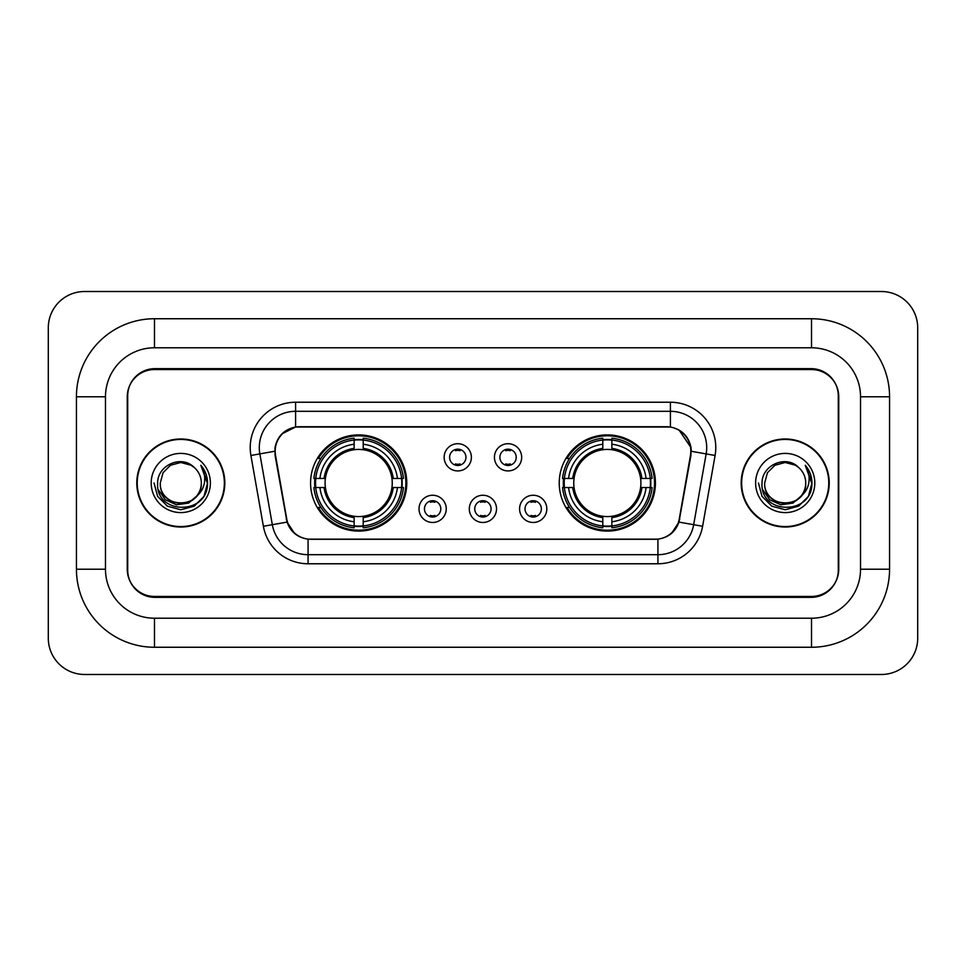 <?xml version="1.0" encoding="UTF-8"?>
<svg xmlns="http://www.w3.org/2000/svg" width="966" height="966" viewBox="0 0 966 966"><rect width="100%" height="100%" fill="white"/><g stroke="black" fill="none" stroke-linecap="round" stroke-linejoin="round"><path stroke-width="1.45" d="M559.229 483A48.095 48.095 0 0 0 607.324 531.095A48.095 48.095 0 0 0 655.431 483A48.095 48.095 0 0 0 607.324 434.905A48.095 48.095 0 0 0 559.229 483M310.569 483A48.095 48.095 0 0 0 358.676 531.095A48.095 48.095 0 0 0 406.771 483A48.095 48.095 0 0 0 358.676 434.905A48.095 48.095 0 0 0 310.569 483M446.244 508.865A13.609 13.609 0 0 1 432.635 522.473A13.609 13.609 0 0 1 419.015 508.865A13.609 13.609 0 0 1 432.635 495.256A13.609 13.609 0 0 1 446.244 508.865M424.46 508.865A8.163 8.163 0 0 0 432.635 517.027A8.163 8.163 0 0 0 440.798 508.865A8.163 8.163 0 0 0 432.635 500.702A8.163 8.163 0 0 0 424.46 508.865M496.524 508.865A13.609 13.609 0 0 1 482.903 522.473A13.609 13.609 0 0 1 469.295 508.865A13.609 13.609 0 0 1 482.903 495.256A13.609 13.609 0 0 1 496.524 508.865M474.741 508.865A8.163 8.163 0 0 0 482.903 517.027A8.163 8.163 0 0 0 491.078 508.865A8.163 8.163 0 0 0 482.903 500.702A8.163 8.163 0 0 0 474.741 508.865M546.804 508.865A13.609 13.609 0 0 1 533.184 522.473A13.609 13.609 0 0 1 519.575 508.865A13.609 13.609 0 0 1 533.184 495.256A13.609 13.609 0 0 1 546.804 508.865M525.021 508.865A8.163 8.163 0 0 0 533.184 517.027A8.163 8.163 0 0 0 541.358 508.865A8.163 8.163 0 0 0 533.184 500.702A8.163 8.163 0 0 0 525.021 508.865M471.384 457.316A13.609 13.609 0 0 1 457.775 470.925A13.609 13.609 0 0 1 444.155 457.316A13.609 13.609 0 0 1 457.775 443.708A13.609 13.609 0 0 1 471.384 457.316M449.601 457.316A8.163 8.163 0 0 0 457.775 465.479A8.163 8.163 0 0 0 465.938 457.316A8.163 8.163 0 0 0 457.775 449.154A8.163 8.163 0 0 0 449.601 457.316M521.664 457.316A13.609 13.609 0 0 1 508.044 470.925A13.609 13.609 0 0 1 494.435 457.316A13.609 13.609 0 0 1 508.044 443.708A13.609 13.609 0 0 1 521.664 457.316M499.881 457.316A8.163 8.163 0 0 0 508.044 465.479A8.163 8.163 0 0 0 516.218 457.316A8.163 8.163 0 0 0 508.044 449.154A8.163 8.163 0 0 0 499.881 457.316M275.551 455.493A24.5 24.5 0 0 1 299.677 426.731L666.323 426.731A24.5 24.5 0 0 1 690.448 455.493L679.243 519.02A24.5 24.5 0 0 1 655.117 539.269L310.883 539.269A24.5 24.5 0 0 1 286.757 519.02L275.551 455.493M314.892 487.54A44.013 44.013 0 0 1 314.892 478.46M563.552 487.54A44.013 44.013 0 0 1 563.552 478.46M811.525 318.744A78.041 78.041 0 0 1 889.565 396.785A78.041 78.041 0 0 0 811.525 318.744L154.475 318.744A78.041 78.041 0 0 0 76.435 396.785A78.041 78.041 0 0 1 154.475 318.744L154.475 347.784L811.525 347.784L154.475 347.784A49 49 0 0 0 105.475 396.785L105.475 569.216A49 49 0 0 0 154.475 618.216L811.525 618.216L154.475 618.216L154.475 647.256L811.525 647.256A78.041 78.041 0 0 0 889.565 569.216L889.565 396.785L860.525 396.785A49 49 0 0 0 811.525 347.784L811.525 318.744M811.525 369.555L154.475 369.555A27.229 27.229 0 0 0 127.258 396.785L127.258 569.216A27.229 27.229 0 0 0 154.475 596.445L811.525 596.445A27.229 27.229 0 0 0 838.742 569.216L838.742 396.785A27.229 27.229 0 0 0 811.525 369.555M889.565 569.216L860.525 569.216L860.525 396.785L860.525 569.216A49 49 0 0 1 811.525 618.216L811.525 647.256M917.7 327.812A36.297 36.297 0 0 0 881.403 291.515L84.597 291.515A36.297 36.297 0 0 0 48.3 327.812L48.3 638.188A36.297 36.297 0 0 0 84.597 674.485L881.403 674.485A36.297 36.297 0 0 0 917.7 638.188L917.7 327.812M76.435 569.216L105.475 569.216L105.475 396.785L76.435 396.785L76.435 569.216A78.041 78.041 0 0 0 154.475 647.256M136.786 483A44.013 44.013 0 0 0 180.799 527.013A44.013 44.013 0 0 0 224.812 483A44.013 44.013 0 0 0 180.799 438.987A44.013 44.013 0 0 0 136.786 483M741.188 483A44.013 44.013 0 0 0 785.201 527.013A44.013 44.013 0 0 0 829.214 483A44.013 44.013 0 0 0 785.201 438.987A44.013 44.013 0 0 0 741.188 483M274.996 447.608C277.351 436.258 284.209 429.387 295.596 427.008L670.404 427.008C681.767 429.375 688.637 436.246 691.004 447.608L690.907 455.493L678.953 522.099C675.367 531.976 668.351 537.651 657.918 539.149L308.082 539.149C297.673 537.676 290.657 531.988 287.047 522.099L275.093 455.493L274.996 447.608M281.963 433.855L295.596 427.008L295.596 411.311L670.404 411.311A36.297 36.297 0 0 1 706.146 453.911L693.673 524.695A36.297 36.297 0 0 1 657.918 554.689L308.082 554.689A36.297 36.297 0 0 1 272.327 524.695L259.854 453.911A36.297 36.297 0 0 1 295.596 411.311L295.596 402.23L670.404 402.23L670.404 427.008M679.026 430.015L691.004 447.608L691.27 451.291L715.094 455.481L702.608 526.277A45.378 45.378 0 0 1 657.918 563.77L308.082 563.77A45.378 45.378 0 0 1 263.392 526.277L250.906 455.481A45.378 45.378 0 0 1 295.596 402.23M310.424 539.269L308.082 539.149L308.082 563.77M657.918 563.77L657.918 539.149L655.576 539.269M706.146 453.911L693.673 524.695L678.953 522.099L671.624 533.268M294.533 533.413L287.047 522.099L263.392 526.277M679.702 519.02L679.557 519.793M286.443 519.793L286.298 519.02M250.906 455.481L274.73 451.243M838.295 395.879A27.229 27.229 0 0 0 811.066 368.65L154.934 368.65A27.229 27.229 0 0 0 127.705 395.879L127.705 570.121A27.229 27.229 0 0 0 154.934 597.35L811.066 597.35A27.229 27.229 0 0 0 838.295 570.121L838.295 395.879L838.295 570.121M127.705 395.879L127.705 570.121M224.354 483A43.567 43.567 0 0 0 180.799 439.433A43.567 43.567 0 0 0 137.232 483A43.567 43.567 0 0 0 180.799 526.567A43.567 43.567 0 0 0 224.354 483M196.521 496.186C185.629 510.905 159.209 501.487 160.284 483C159.028 509.468 202.57 509.468 201.314 483C202.57 509.468 159.028 509.468 160.284 483L163.025 472.748L170.535 465.238L180.799 462.485L191.051 465.238L194.238 467.496C181.644 454.31 157.41 465.177 157.639 483C155.333 514.673 206.676 515.494 207.509 484.534L207.545 483C207.473 476.274 205.239 470.357 200.831 465.274C204.176 470.768 205.36 476.673 204.369 483C203.415 488.385 200.795 492.781 196.521 496.186A20.515 20.515 0 0 0 201.314 483C202.57 509.468 159.028 509.468 160.284 483L163.025 472.748L170.535 465.238M201.314 483A20.515 20.515 0 0 0 194.238 467.496M197.825 495.087L188.563 503.093L176.428 504.783L165.258 499.736L158.279 489.653M151.203 483A29.596 29.596 0 0 0 180.799 512.596A29.596 29.596 0 0 0 210.383 483A29.596 29.596 0 0 0 180.799 453.404A29.596 29.596 0 0 0 151.203 483M200.831 465.274L207.545 483.773L206.289 474.898L207.545 483.773L206.289 474.898L207.545 483.773L201.037 465.503L207.545 483.773L201.037 465.503L207.545 483L203.971 496.379L194.178 506.172L180.799 509.758L167.42 506.172L157.627 496.379L154.041 483M201.037 465.503L207.545 483.797M828.768 483A43.567 43.567 0 0 0 785.201 439.433A43.567 43.567 0 0 0 741.647 483A43.567 43.567 0 0 0 785.201 526.567A43.567 43.567 0 0 0 828.768 483M805.716 483C806.972 509.468 763.43 509.468 764.686 483L767.439 472.748L774.949 465.238L785.201 462.485L795.465 465.238L798.64 467.496C786.046 454.31 761.812 465.177 762.041 483C759.735 514.673 811.078 515.494 811.911 484.534L811.959 483C811.875 476.274 809.641 470.357 805.246 465.274C808.59 470.768 809.762 476.673 808.784 483C807.817 488.385 805.197 492.781 800.923 496.186A20.515 20.515 0 0 0 805.716 483C806.972 509.468 763.43 509.468 764.686 483L767.439 472.748L774.949 465.238L785.201 462.485L795.465 465.238L798.64 467.496A20.515 20.515 0 0 1 805.716 483C806.972 509.468 763.43 509.468 764.686 483C763.623 501.487 790.031 510.905 800.923 496.186M802.227 495.087L792.965 503.093L780.83 504.783L769.66 499.736L762.681 489.653M755.617 483A29.596 29.596 0 0 0 785.201 512.596A29.596 29.596 0 0 0 814.797 483A29.596 29.596 0 0 0 785.201 453.404A29.596 29.596 0 0 0 755.617 483M805.246 465.274L811.947 483.773L810.703 474.898L811.947 483.773L810.703 474.898L811.947 483.773L805.439 465.503L811.947 483.773L805.439 465.503L811.959 483L808.373 496.379L798.58 506.172L785.201 509.758L771.822 506.172L762.029 496.379L758.455 483M805.439 465.503L811.947 483.797M460.045 450.736L460.045 449.468L460.045 450.736A6.967 6.967 0 0 0 455.505 450.736L455.505 449.468M455.505 465.165L455.505 463.897A6.967 6.967 0 0 0 460.045 463.897L460.045 465.165M510.314 450.736L510.314 449.468L510.314 450.736A6.967 6.967 0 0 0 505.773 450.736L505.773 449.468M505.773 465.165L505.773 463.897A6.967 6.967 0 0 0 510.314 463.897L510.314 465.165M430.365 516.713L430.365 515.446A6.967 6.967 0 0 0 434.905 515.446L434.905 516.713M434.905 501.016L434.905 502.284A6.967 6.967 0 0 0 430.365 502.284L430.365 501.016M480.645 516.713L480.645 515.446A6.967 6.967 0 0 0 485.174 515.446L485.174 516.713M485.174 501.016L485.174 502.284A6.967 6.967 0 0 0 480.645 502.284L480.645 501.016M530.914 516.713L530.914 515.446A6.967 6.967 0 0 0 535.454 515.446L535.454 516.713M535.454 501.016L535.454 502.284A6.967 6.967 0 0 0 530.914 502.284L530.914 501.016M363.204 525.963L363.204 527.786A45.016 45.016 0 0 0 403.45 487.54L401.627 487.54A43.192 43.192 0 0 1 363.204 525.963L363.204 521.761A39.026 39.026 0 0 0 397.424 487.54L391.942 487.54A33.581 33.581 0 0 0 363.204 449.733L363.204 440.037A43.192 43.192 0 0 1 401.627 478.46L403.45 478.46A45.016 45.016 0 0 0 363.204 438.214L363.204 440.037M315.713 487.54L313.89 487.54A45.016 45.016 0 0 0 354.136 527.786L354.136 525.963A43.192 43.192 0 0 1 315.713 487.54L319.915 487.54A39.026 39.026 0 0 0 354.136 521.761L354.136 516.267A33.581 33.581 0 0 0 391.942 487.54L393.283 487.54A34.909 34.909 0 0 1 363.204 517.607L363.204 521.761M354.136 440.037L354.136 438.214A45.016 45.016 0 0 0 313.89 478.46L315.713 478.46A43.192 43.192 0 0 1 354.136 440.037L354.136 444.239A39.026 39.026 0 0 0 319.915 478.46L325.397 478.46A33.581 33.581 0 0 0 354.136 516.267L354.136 517.607A34.909 34.909 0 0 1 324.057 487.54L319.915 487.54M315.797 487.54A43.108 43.108 0 0 1 315.797 478.46M363.204 440.134A43.108 43.108 0 0 0 354.136 440.134M401.542 478.46A43.108 43.108 0 0 1 401.542 487.54M401.627 478.46L397.424 478.46A39.026 39.026 0 0 0 363.204 444.239M397.424 487.54L401.627 487.54M354.136 521.761L354.136 525.963M391.942 478.46L397.424 478.46M363.204 516.327L363.204 517.607M354.136 516.267A33.581 33.581 0 0 1 325.397 487.54L324.057 487.54M363.204 525.866A43.108 43.108 0 0 1 354.136 525.866M319.915 478.46L315.713 478.46M354.136 449.673L354.136 444.239M363.204 449.733A33.581 33.581 0 0 0 325.397 478.46L324.057 478.46A34.909 34.909 0 0 1 354.136 448.393M363.204 449.673L363.204 448.393A34.909 34.909 0 0 1 393.283 478.46M320.905 458.5L318.345 458.5A47.189 47.189 0 0 1 405.865 483A47.189 47.189 0 0 1 318.345 507.5L320.905 507.5M611.864 525.963L611.864 527.786A45.016 45.016 0 0 0 652.11 487.54L650.287 487.54A43.192 43.192 0 0 1 611.864 525.963L611.864 521.761A39.026 39.026 0 0 0 646.085 487.54L640.603 487.54A33.581 33.581 0 0 0 611.864 449.733L611.864 440.037A43.192 43.192 0 0 1 650.287 478.46L652.11 478.46A45.016 45.016 0 0 0 611.864 438.214L611.864 440.037M564.373 487.54L562.55 487.54A45.016 45.016 0 0 0 602.796 527.786L602.796 525.963A43.192 43.192 0 0 1 564.373 487.54L568.576 487.54A39.026 39.026 0 0 0 602.796 521.761L602.796 516.267A33.581 33.581 0 0 0 640.603 487.54L641.943 487.54A34.909 34.909 0 0 1 611.864 517.607L611.864 521.761M602.796 440.037L602.796 438.214A45.016 45.016 0 0 0 562.55 478.46L564.373 478.46A43.192 43.192 0 0 1 602.796 440.037L602.796 444.239A39.026 39.026 0 0 0 568.576 478.46L574.058 478.46A33.581 33.581 0 0 0 602.796 516.267L602.796 517.607A34.909 34.909 0 0 1 572.717 487.54L568.576 487.54M564.458 487.54A43.108 43.108 0 0 1 564.458 478.46M611.864 440.134A43.108 43.108 0 0 0 602.796 440.134M650.203 478.46A43.108 43.108 0 0 1 650.203 487.54M650.287 478.46L646.085 478.46A39.026 39.026 0 0 0 611.864 444.239M646.085 487.54L650.287 487.54M602.796 521.761L602.796 525.963M640.603 478.46L646.085 478.46M611.864 516.327L611.864 517.607M602.796 516.267A33.581 33.581 0 0 1 574.058 487.54L572.717 487.54M611.864 525.866A43.108 43.108 0 0 1 602.796 525.866M568.576 478.46L564.373 478.46M602.796 449.673L602.796 444.239M611.864 449.733A33.581 33.581 0 0 0 574.058 478.46L572.717 478.46A34.909 34.909 0 0 1 602.796 448.393M611.864 449.673L611.864 448.393A34.909 34.909 0 0 1 641.943 478.46M569.566 458.5L566.994 458.5A47.189 47.189 0 0 1 654.525 483A47.189 47.189 0 0 1 566.994 507.5L569.566 507.5M670.404 402.23A45.378 45.378 0 0 1 715.094 455.481M259.854 453.911A36.297 36.297 0 0 1 259.299 447.608M693.673 524.695L702.608 526.277M363.204 516.267A33.581 33.581 0 0 0 391.942 487.54M354.136 526.277A43.518 43.518 0 0 0 363.204 526.277M401.941 487.54A43.518 43.518 0 0 0 401.941 478.46M363.204 439.723A43.518 43.518 0 0 0 354.136 439.723M611.864 516.267A33.581 33.581 0 0 0 640.603 487.54M602.796 526.277A43.518 43.518 0 0 0 611.864 526.277M650.601 487.54A43.518 43.518 0 0 0 650.601 478.46M611.864 439.723A43.518 43.518 0 0 0 602.796 439.723"/></g></svg>
